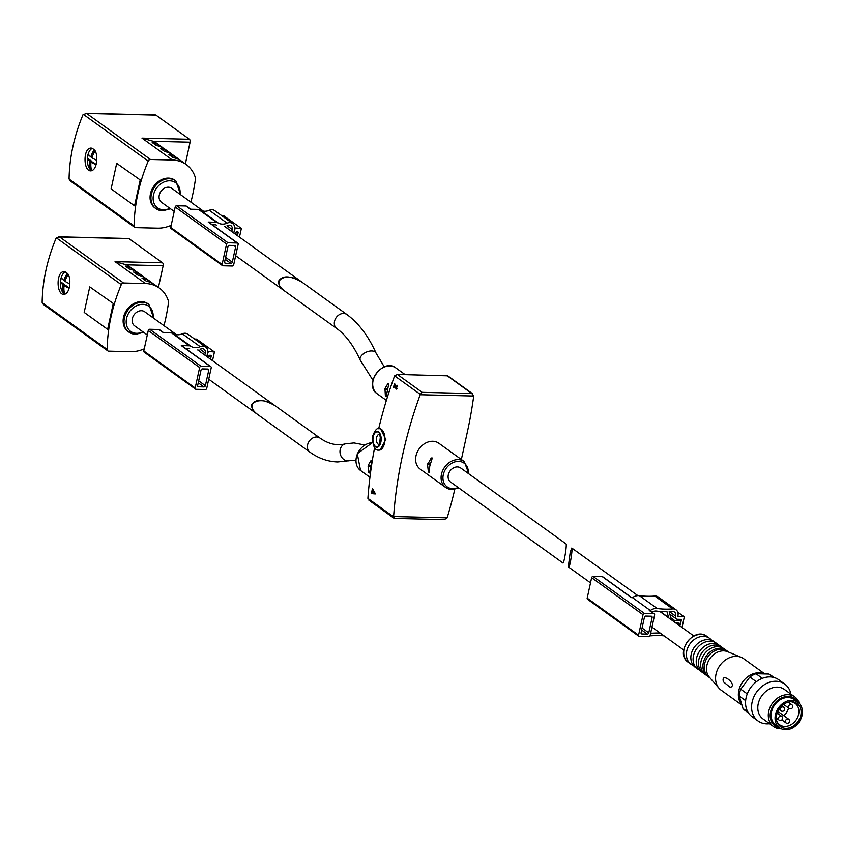<?xml version="1.0" encoding="UTF-8"?>
<svg xmlns="http://www.w3.org/2000/svg" width="843" height="843" viewBox="0 0 843 843"><rect width="100%" height="100%" fill="white"/><g stroke="black" fill="none" stroke-linecap="round" stroke-linejoin="round"><path stroke-width="1.26" d="M309.845 452.101L258.116 414.83C242.226 403.892 260.213 394.492 275.271 405.852L319.961 438.065A8.651 6.892 -54.2 0 0 309.318 441.058A8.651 6.892 -54.2 0 0 309.845 452.101C318.485 458.35 327.737 461.627 337.621 461.953L349.339 460.7A8.651 7.26 -103.5 0 1 347.748 460.868A8.651 7.26 -103.5 0 1 340.077 453.049A8.651 7.26 -103.5 0 1 345.293 443.871C336.905 445.979 328.454 444.04 319.961 438.065M285.05 291.288C269.159 280.35 287.147 270.951 302.205 282.321L346.905 314.523A8.651 6.892 -54.2 0 0 336.252 317.516A8.651 6.892 -54.2 0 0 336.779 328.57L285.05 291.288M384.956 388.56L385.356 395.694L386.22 396.315L388.655 384.44L387.78 383.807L384.956 388.56L387.358 388.612M388.655 384.44L387.78 383.807L388.771 383.828M368.233 465.231L368.633 472.365L369.508 472.986L371.932 461.11L371.068 460.478L368.233 465.231L370.646 465.283M371.932 461.11L371.068 460.478L372.058 460.499M450.584 482.038A8.651 6.892 -54.2 0 1 450.046 470.984A8.651 6.892 -54.2 0 1 460.7 467.991L566.001 543.872C567.181 544.199 563.956 564.241 562.924 562.976L450.584 482.038M428.392 471.932L429.277 472.565L429.751 466.211L432.111 458.613L431.237 457.981L427.549 464.63L428.392 471.932L429.171 471.954M432.111 458.613L431.237 457.981L432.29 458.012M420.183 469.108A15.943 12.698 -54.2 0 1 419.203 448.761A15.943 12.698 -54.2 0 1 438.824 443.249L464.282 461.595A15.943 12.698 -54.2 0 0 444.672 467.106A15.943 12.698 -54.2 0 0 445.652 487.465L420.183 469.108M393.923 518.213L394.682 518.413L393.618 516.548A409.898 326.504 125.8 0 1 420.183 394.724L422.174 392.332L397.338 374.44L394.492 376.21A409.898 326.504 125.8 0 0 378.676 428.76M393.618 516.548L447.148 517.834A409.898 326.504 125.8 0 0 454.809 489.277M461.363 459.488L467.486 431.405A409.898 326.504 125.8 0 0 473.713 396.02L471.817 393.533L472.786 393.892L447.738 375.841L397.338 374.44M372.395 491.606L372.016 491.606A409.898 326.504 -54.2 0 1 372.311 488.487L375.082 493.218A409.898 326.504 125.8 0 0 374.987 494.177L372.564 489.867A409.898 326.504 125.8 0 0 372.364 491.859L373.87 493.945L372.269 492.902A409.898 326.504 125.8 0 0 372.206 493.65L371.847 493.397A409.898 326.504 -54.2 0 1 371.911 492.649L371.131 491.079L371.942 491.669M372.564 489.867L373.27 489.846M372.269 492.902L373.618 492.87M397.021 385.24L396.073 389.192L394.809 384.829A409.898 326.504 125.8 0 0 393.818 387.717L393.344 387.369A409.898 326.504 -54.2 0 1 394.672 383.554L395.725 387.58L396.705 386.136A409.898 326.504 -54.2 0 1 397.021 385.24M397.19 388.265L395.725 387.58M379.993 450.13L385.841 439.561L380.509 428.729L379.519 428.708A10.706 5.68 91.4 0 1 384.945 439.54A10.706 5.68 91.4 0 1 379.002 450.109L379.993 450.13M374.608 447.675A409.898 326.504 125.8 0 0 367.927 498.034L369.845 500.521M394.682 518.413L444.324 519.615L447.148 517.834M422.174 392.332L471.817 393.533L446.98 375.63M395.409 384.84L394.809 384.829M397.506 386.157L396.705 386.136M393.934 387.39L393.344 387.369M372.458 492.038L371.183 492.006M185.365 163.89L190.096 142.193A2.276 1.212 -88.6 0 0 189.443 139.264L155.934 115.112A2.276 1.212 -88.6 0 0 155.523 114.964A2.276 1.212 -88.6 0 0 155.101 115.091M94.827 150.296A9.926 5.269 -88.6 0 0 94.163 149.885A22.74 18.114 125.8 0 0 90.812 156.935A22.656 6.554 -167.7 0 1 88.441 153.963A9.926 5.269 -88.6 0 0 87.514 158.221A22.656 6.554 12.3 0 0 89.885 161.192A22.74 18.114 125.8 0 0 90.148 168.326A9.926 5.269 -88.6 0 0 91.265 169.137A22.74 18.114 -54.2 0 1 91.002 162.004A22.656 6.554 12.3 0 0 96.07 164.67M91.919 170.665A11.391 6.049 91.4 0 1 90.422 169.643A11.391 6.049 91.4 0 1 87.419 157.82A11.391 6.049 91.4 0 1 92.509 148.315M96.819 160.328A22.656 6.554 -167.7 0 1 91.929 157.736A22.74 18.114 -54.2 0 1 95.175 150.855M92.182 156.967L90.812 156.935M89.885 161.192L91.687 161.234L87.514 158.221M91.002 162.004L92.804 162.046L96.134 164.438M171.203 225.302A36.439 29.02 -54.2 0 1 157.504 228.158L135.607 227.631A2.276 1.812 -54.2 0 1 134.743 227.347L70.306 180.918L69.084 178.611A159.411 126.977 -54.2 0 1 83.014 114.711L86.576 113.436L150.465 159.475L172.362 160.001A36.439 29.02 -54.2 0 1 186.229 164.522A36.439 29.02 -54.2 0 1 195.281 177.378A4.552 3.625 -54.2 0 1 195.418 179.169A182.183 145.112 -54.2 0 1 190.918 202.141M134.743 227.347A2.276 1.812 -54.2 0 1 134.09 225.913A159.411 126.977 -54.2 0 1 148.22 161.097A2.276 1.812 -54.2 0 1 150.465 159.475M140.149 180.244L134.574 205.808L135.365 206.029L137.367 193.026L140.939 180.465L116.692 163.342L140.939 180.465M96.365 163.489C97.662 154.754 95.997 149.622 91.36 148.105C82.93 147.188 83.088 171.371 90.812 170.844C93.394 170.655 95.248 168.2 96.365 163.489M174.216 211.435L161.55 202.309A8.651 6.892 -54.2 0 1 161.013 191.256A8.651 6.892 -54.2 0 1 171.666 188.274L203.448 211.172M224.638 226.43L301.752 282.005C290.182 275.503 282.479 275.208 278.622 281.098C278.148 284.312 280.182 287.632 284.723 291.067L285.176 291.383M171.519 154.09A36.439 29.02 125.8 0 0 169.506 152.467L165.333 149.453A36.439 29.02 -54.2 0 0 156.376 145.512L152.193 142.509A36.439 29.02 125.8 0 1 161.15 146.45L156.967 143.436A36.439 29.02 -54.2 0 0 153.373 141.308L141.982 138.115L189.443 139.264M179.875 160.117A36.439 29.02 125.8 0 0 177.873 158.495L173.69 155.481A36.439 29.02 -54.2 0 0 164.743 151.54L160.56 148.526A36.439 29.02 125.8 0 1 169.506 152.467M186.229 164.522L182.056 161.508A36.439 29.02 -54.2 0 0 173.1 157.567L168.916 154.554A36.439 29.02 125.8 0 1 177.873 158.495M163.152 148.073A36.439 29.02 125.8 0 0 161.15 146.45M155.407 208.253A17.081 13.604 -54.2 0 1 154.954 207.936A17.081 13.604 -54.2 0 1 153.9 186.134A17.081 13.604 -54.2 0 1 174.922 180.223A17.081 13.604 -54.2 0 1 175.355 180.56M134.574 205.808L111.118 188.906L116.692 163.342M93.151 154.532L94.163 149.885M90.148 168.326L90.823 165.228M91.518 162.014L91.687 161.234M238.147 244.301L233.69 264.755A1.37 1.085 -54.2 0 1 232.257 265.998L222.995 265.777A1.37 1.085 -54.2 0 1 222.109 264.47L226.577 244.027A1.37 1.085 -54.2 0 1 228.01 242.773L237.273 242.995A1.37 1.085 -54.2 0 1 238.147 244.301M212.215 224.733L215.608 224.818A5.416 4.32 -54.2 0 1 216.609 225.229M227.589 225.502A4.552 3.625 -54.2 0 1 231.014 225.713A4.552 3.625 -54.2 0 1 232.204 229.507L231.762 231.562M227.325 228.379L226.746 227.958M237.125 235.429L237.684 232.847A0.906 0.727 -54.2 0 0 237.441 232.088L236.988 231.762M235.292 234.112A1.37 1.085 -54.2 0 0 236.093 233.026L236.145 232.805A0.906 0.727 -54.2 0 1 237.441 232.088M233.774 233.016A1.37 1.085 -54.2 0 1 233.785 232.963L234.523 229.559A7.292 5.806 -54.2 0 0 232.605 223.5L214.733 210.624A7.292 5.806 -54.2 0 0 209.254 210.276A12.803 10.19 -54.2 0 1 200.202 210.044A8.156 6.491 -54.2 0 0 198.484 209.391L190.349 209.19L185.881 205.977A1.37 1.085 -54.2 0 1 186.735 206.588M237.273 242.995L208.232 222.078L216.356 222.267A8.156 6.491 -54.2 0 1 218.084 222.931A12.803 10.19 -54.2 0 0 227.125 223.153A7.292 5.806 -54.2 0 1 232.605 223.5M208.232 222.078A1.37 1.085 -54.2 0 1 209.075 222.678M171.614 228.748A1.37 1.085 -54.2 0 1 170.729 227.452L175.186 206.999A1.37 1.085 -54.2 0 1 176.63 205.755L185.881 205.977M216.356 222.267L198.484 209.391M221.53 215.513L223.49 215.566L241.361 228.442L234.702 227.937M241.361 228.442L239.465 237.125M235.186 228.295L233.827 232.731M237.452 235.671L238.116 232.647A0.906 0.727 -54.2 0 0 237.536 231.772L236.757 231.751A0.906 0.727 -54.2 0 0 235.798 232.584L235.713 233.016A0.906 0.727 -54.2 0 1 234.902 233.838M227.947 246.63A1.37 1.085 -54.2 0 1 229.38 245.376L234.786 245.513A1.37 1.085 -54.2 0 1 235.661 246.82L232.32 262.152A1.37 1.085 -54.2 0 1 230.887 263.395L225.481 263.269A1.37 1.085 -54.2 0 1 224.596 261.962L227.947 246.63M226.883 227.81L224.891 226.377M158.431 287.421L163.163 265.724A2.276 1.212 -88.6 0 0 162.509 262.784L129 238.643A2.276 1.212 -88.6 0 0 128.589 238.495A2.276 1.212 -88.6 0 0 128.168 238.622M67.893 273.817A9.926 5.269 -88.6 0 0 67.229 273.406A22.74 18.114 125.8 0 0 63.878 280.456A22.656 6.554 -167.7 0 1 61.507 277.495A9.926 5.269 -88.6 0 0 60.58 281.752A22.656 6.554 12.3 0 0 62.951 284.723A22.74 18.114 125.8 0 0 63.214 291.857A9.926 5.269 -88.6 0 0 64.331 292.658A22.74 18.114 -54.2 0 1 64.068 285.524A22.656 6.554 12.3 0 0 69.137 288.201M64.985 294.186A11.391 6.049 91.4 0 1 63.488 293.164A11.391 6.049 91.4 0 1 60.485 281.351A11.391 6.049 91.4 0 1 65.575 271.846M69.885 283.859A22.656 6.554 -167.7 0 1 64.995 281.267A22.74 18.114 -54.2 0 1 68.241 274.375M65.248 280.498L63.878 280.456M62.951 284.723L64.753 284.765L60.58 281.752M64.068 285.524L65.87 285.566L69.2 287.969M144.269 348.823A36.439 29.02 -54.2 0 1 130.57 351.679L108.673 351.152A2.276 1.812 -54.2 0 1 107.809 350.867L43.372 304.449L42.15 302.131A159.411 126.977 -54.2 0 1 56.081 238.242L59.642 236.967L123.531 283.006L145.428 283.533A36.439 29.02 -54.2 0 1 159.306 288.043A36.439 29.02 -54.2 0 1 168.358 300.898A4.552 3.625 -54.2 0 1 168.484 302.69A182.183 145.112 -54.2 0 1 163.985 325.661M107.809 350.867A2.276 1.812 -54.2 0 1 107.156 349.445A159.411 126.977 -54.2 0 1 121.287 284.628A2.276 1.812 -54.2 0 1 123.531 283.006M113.215 303.775L107.641 329.328L108.431 329.55L110.433 316.557L114.005 303.996L89.758 286.873L114.005 303.996M69.432 287.01C70.728 278.274 69.063 273.143 64.426 271.625C55.996 270.708 56.165 294.902 63.878 294.365C66.46 294.175 68.315 291.72 69.432 287.01M147.293 334.966L134.617 325.841A8.651 6.892 -54.2 0 1 134.079 314.787A8.651 6.892 -54.2 0 1 144.733 311.794L176.524 334.692M275.387 405.936L274.944 405.62C263.364 399.034 255.608 398.707 251.688 404.629C251.214 407.801 253.206 411.089 257.652 414.493M144.585 277.621A36.439 29.02 125.8 0 0 142.572 275.998L138.4 272.984A36.439 29.02 -54.2 0 0 129.443 269.043L125.259 266.03A36.439 29.02 125.8 0 1 134.216 269.971L130.033 266.957A36.439 29.02 -54.2 0 0 126.439 264.828L115.048 261.636L162.509 262.784M152.941 283.648A36.439 29.02 125.8 0 0 150.939 282.026L146.756 279.012A36.439 29.02 -54.2 0 0 137.809 275.071L133.626 272.057A36.439 29.02 125.8 0 1 142.572 275.998M159.306 288.043L155.123 285.029A36.439 29.02 -54.2 0 0 146.166 281.088L141.982 278.085A36.439 29.02 125.8 0 1 150.939 282.026M136.218 271.594A36.439 29.02 125.8 0 0 134.216 269.971M128.473 331.773A17.081 13.604 -54.2 0 1 128.02 331.468A17.081 13.604 -54.2 0 1 126.966 309.655A17.081 13.604 -54.2 0 1 147.989 303.754A17.081 13.604 -54.2 0 1 148.421 304.081M107.641 329.328L84.184 312.426L89.758 286.873M66.218 278.053L67.229 273.406M63.214 291.857L63.889 288.759M64.584 285.535L64.753 284.765M211.214 367.833L206.756 388.275A1.37 1.085 -54.2 0 1 205.323 389.529L196.061 389.297A1.37 1.085 -54.2 0 1 195.186 388.001L199.643 367.548A1.37 1.085 -54.2 0 1 201.077 366.305L210.339 366.526A1.37 1.085 -54.2 0 1 211.214 367.833M185.281 348.264L188.674 348.349A5.416 4.32 -54.2 0 1 189.675 348.749M200.655 349.023A4.552 3.625 -54.2 0 1 204.08 349.244A4.552 3.625 -54.2 0 1 205.27 353.027L204.828 355.093M200.392 351.9L199.812 351.478M210.192 358.96L210.75 356.368A0.906 0.727 -54.2 0 0 210.518 355.609L210.055 355.282M208.358 357.632A1.37 1.085 -54.2 0 0 209.159 356.547L209.212 356.336A0.906 0.727 -54.2 0 1 210.518 355.609M206.841 356.536A1.37 1.085 -54.2 0 1 206.851 356.494L207.589 353.08A7.292 5.806 -54.2 0 0 205.681 347.021L187.799 334.144A7.292 5.806 -54.2 0 0 182.32 333.796A12.803 10.19 -54.2 0 1 173.279 333.575A8.156 6.491 -54.2 0 0 171.55 332.911L163.426 332.722L158.948 329.497A1.37 1.085 -54.2 0 1 159.801 330.108M210.339 366.526L181.298 345.598L189.422 345.799A8.156 6.491 -54.2 0 1 191.15 346.452A12.803 10.19 -54.2 0 0 200.191 346.673A7.292 5.806 -54.2 0 1 205.681 347.021M181.298 345.598A1.37 1.085 -54.2 0 1 182.141 346.21M144.68 352.279A1.37 1.085 -54.2 0 1 143.795 350.973L148.252 330.53A1.37 1.085 -54.2 0 1 149.696 329.276L158.948 329.497M189.422 345.799L171.55 332.911M194.596 339.044L196.556 339.086L214.428 351.963L207.768 351.468M214.428 351.963L212.531 360.646M208.253 351.816L206.893 356.262M209.212 356.336L208.779 356.536A0.906 0.727 -54.2 0 1 207.968 357.358M208.874 356.115A0.906 0.727 -54.2 0 1 209.823 355.282L210.602 355.293A0.906 0.727 -54.2 0 1 211.182 356.167L210.529 359.202M201.013 370.151A1.37 1.085 -54.2 0 1 202.446 368.907L207.852 369.034A1.37 1.085 -54.2 0 1 208.727 370.34L205.386 385.673A1.37 1.085 -54.2 0 1 203.953 386.926L198.548 386.789A1.37 1.085 -54.2 0 1 197.673 385.483L201.013 370.151M199.96 351.341L197.957 349.908M568.467 565.674L568.688 567.139C569.72 568.393 572.945 548.361 571.765 548.024L570.205 552.46L568.467 565.674M773.452 677.35L768.869 674.042A21.865 17.418 -54.2 0 1 771.029 675.317L774.053 677.498M762.357 678.33L755.981 673.736A21.865 17.418 -54.2 0 0 749.859 677.024L740.734 689.195L747.256 693.894M756.382 681.724L749.859 677.024M745.644 700.659L739.237 696.033A21.865 17.418 -54.2 0 1 740.734 689.195M747.92 712.061L742.999 708.52A21.865 17.418 -54.2 0 0 745.465 710.797L748.489 712.978M768.869 674.042L755.981 673.736M739.237 696.033L742.999 708.52M741.851 704.716A19.357 15.416 -54.2 0 1 742.831 681.713A19.357 15.416 -54.2 0 1 764.39 673.936M741.998 705.212L721.123 690.164A19.357 15.416 -54.2 0 1 719.026 688.257A19.357 15.416 -54.2 0 1 719.933 665.454A19.357 15.416 -54.2 0 1 741.282 657.371A19.357 15.416 -54.2 0 1 743.758 658.762L764.833 673.947M732.514 685.275C731.576 687.424 730.301 687.719 728.679 686.149L723.473 681.839C720.923 673.241 731.945 680.006 732.514 685.275M719.026 688.257L709.332 677.129A15.943 12.698 -54.2 0 1 710.08 658.351A15.943 12.698 -54.2 0 1 727.657 651.702L741.282 657.371M710.112 678.014L708.826 677.098A15.943 12.698 -54.2 0 1 705.096 672.145A15.943 12.698 -54.2 0 1 707.846 656.739A15.943 12.698 -54.2 0 1 721.587 649.258A15.943 12.698 -54.2 0 1 727.467 651.228L728.742 652.155M708.173 676.581A15.943 12.698 -54.2 0 1 707.488 676.128A15.943 12.698 -54.2 0 1 706.497 655.77A15.943 12.698 -54.2 0 1 726.118 650.259A15.943 12.698 -54.2 0 1 726.771 650.775M707.488 676.128L705.254 674.516A15.943 12.698 -54.2 0 1 701.524 669.574A15.943 12.698 -54.2 0 1 704.263 654.157A15.943 12.698 -54.2 0 1 718.015 646.686A15.943 12.698 -54.2 0 1 723.884 648.657L726.118 650.259M704.19 673.641A15.943 12.698 -54.2 0 1 703.02 672.904A15.943 12.698 -54.2 0 1 702.029 652.556A15.943 12.698 -54.2 0 1 721.65 647.045A15.943 12.698 -54.2 0 1 722.714 647.919M703.02 672.904L700.786 671.302A15.943 12.698 -54.2 0 1 697.056 666.349A15.943 12.698 -54.2 0 1 699.795 650.944A15.943 12.698 -54.2 0 1 713.547 643.462A15.943 12.698 -54.2 0 1 719.416 645.432L721.65 647.045M699.332 670.027A15.943 12.698 -54.2 0 1 697.656 669.047A15.943 12.698 -54.2 0 1 696.676 648.688A15.943 12.698 -54.2 0 1 716.297 643.177A15.943 12.698 -54.2 0 1 717.751 644.452M697.656 669.047L695.422 667.435A15.943 12.698 -54.2 0 1 691.692 662.493A15.943 12.698 -54.2 0 1 694.442 647.076A15.943 12.698 -54.2 0 1 708.183 639.605A15.943 12.698 -54.2 0 1 714.063 641.565L716.297 643.177M693.41 665.517A15.943 12.698 -54.2 0 1 690.954 664.221A15.943 12.698 -54.2 0 1 689.974 643.862A15.943 12.698 -54.2 0 1 709.595 638.351A15.943 12.698 -54.2 0 1 711.597 640.269M797.931 702.282L794.022 699.469A15.711 12.519 -54.2 0 0 774.675 704.896A15.711 12.519 -54.2 0 0 775.644 724.959L779.554 727.772A15.711 12.519 -54.2 0 1 778.584 707.709A15.711 12.519 -54.2 0 1 797.931 702.282A15.711 12.519 -54.2 0 1 800.85 718.974A15.711 12.519 -54.2 0 1 785.539 729.722A15.711 12.519 -54.2 0 1 779.554 727.772A16.849 13.425 -54.2 0 1 773.937 704.369A16.849 13.425 -54.2 0 1 797.952 702.303M781.25 728.763A18.219 14.51 -54.2 0 1 780.449 728.763A18.219 14.51 -54.2 0 1 773.516 726.508A18.219 14.51 -54.2 0 1 772.388 703.241A18.219 14.51 -54.2 0 1 794.812 696.95A18.219 14.51 -54.2 0 1 799.396 703.578M773.516 726.508L763.01 718.942A18.219 14.51 -54.2 0 1 761.893 695.675A18.219 14.51 -54.2 0 1 784.306 689.384L794.812 696.95M769.606 723.694A22.772 18.135 -54.2 0 1 766.782 723.852A22.772 18.135 -54.2 0 1 758.11 721.028A22.772 18.135 -54.2 0 1 756.708 691.945A22.772 18.135 -54.2 0 1 784.738 684.073A22.772 18.135 -54.2 0 1 790.903 694.137M758.11 721.028L752.082 716.687A22.772 18.135 -54.2 0 1 749.764 688.952A22.772 18.135 -54.2 0 1 776.466 678.404A22.772 18.135 -54.2 0 1 778.711 679.732L784.738 684.073M785.845 728.31A14.205 11.317 -54.2 0 1 777.056 721.966A14.205 11.317 -54.2 0 1 779.564 708.415A14.205 11.317 -54.2 0 1 791.63 701.745A14.205 11.317 -54.2 0 1 800.776 715.317A14.205 11.317 -54.2 0 1 785.845 728.31M790.839 701.755A13.203 10.516 -54.2 0 1 795.118 703.347A13.203 10.516 -54.2 0 1 797.583 717.372A13.203 10.516 -54.2 0 1 784.707 726.413A13.203 10.516 -54.2 0 1 779.68 724.78A13.203 10.516 -54.2 0 1 776.814 721.218M788.858 702.019A13.203 10.516 -54.2 0 1 788.964 702.662M788.574 707.994A13.203 10.516 -54.2 0 1 783.811 715.707M777.646 719.037A13.203 10.516 -54.2 0 1 776.435 719.258M777.425 712.367A2.276 1.812 -54.2 0 1 779.248 712.419L788.637 719.184A2.276 1.812 -54.2 0 0 785.971 722.872A2.276 2.276 0 0 0 789.459 721.756A2.276 2.276 0 0 0 788.637 719.184M682.019 627.466L684.316 616.897L677.846 616.286A7.292 5.806 125.8 0 0 676.033 609.826L658.162 596.949A7.292 5.806 125.8 0 0 654.811 596.064A98.283 78.283 125.8 0 1 639.363 595.664A10.474 8.346 125.8 0 0 632.482 597.634L631.375 597.603L602.334 576.675L593.072 576.454A1.37 1.085 125.8 0 0 591.638 577.708L587.181 598.151A1.37 1.085 125.8 0 0 587.539 599.289L638.92 636.317A1.37 1.085 125.8 0 0 639.447 636.486L648.71 636.707A1.37 1.085 125.8 0 0 650.143 635.453L654.6 615.011A1.37 1.085 125.8 0 0 653.725 613.704L644.463 613.483A1.37 1.085 125.8 0 0 643.019 614.726L638.562 635.179A1.37 1.085 125.8 0 0 638.92 636.317M650.627 633.241A7.745 6.164 125.8 0 0 651.628 633.251A101.023 80.464 125.8 0 1 660.132 633.03M650.027 635.801A10.474 8.346 125.8 0 0 651.291 635.801A98.283 78.283 125.8 0 1 664.052 635.843M677.993 624.568A0.906 0.727 125.8 0 1 678.014 624.452L678.499 624.041A1.37 1.085 125.8 0 0 676.413 623.43M678.446 624.252A0.906 0.727 125.8 0 0 679.995 624.284L680.596 621.523A0.906 0.727 125.8 0 0 680.006 620.648L674.611 620.522L673.568 621.375M676.033 609.826A7.292 5.806 125.8 0 0 672.682 608.941A98.283 78.283 125.8 0 1 657.234 608.541A10.474 8.346 125.8 0 0 650.353 610.511L649.258 610.49L653.725 613.704M650.101 611.091A1.37 1.085 125.8 0 0 649.258 610.49M668.668 617.845A10.242 8.167 125.8 0 0 668.573 617.529L666.982 611.712A101.023 80.464 125.8 0 1 656.455 611.08A7.745 6.164 125.8 0 0 651.902 612.187M669.426 611.66L675.57 616.085A4.552 3.625 125.8 0 0 674.432 612.039A4.552 3.625 125.8 0 0 672.345 611.491A101.023 80.464 125.8 0 1 669.152 611.67L670.796 617.698L669.785 618.646M675.57 616.085A3.193 2.54 125.8 0 0 676.36 618.91A3.193 2.54 125.8 0 0 677.572 619.299L680.67 619.384A0.906 0.727 125.8 0 1 681.26 620.248L680.333 624.505A0.906 0.727 125.8 0 1 679.374 625.337L679.058 625.337M678.109 624.031A0.906 0.727 125.8 0 0 676.708 623.641M677.761 612.176L684.316 616.897M632.482 597.634L650.353 610.511M660.164 611.47L668.573 617.529M603.188 577.286A1.37 1.085 125.8 0 0 602.334 576.675M641.934 633.978L647.329 634.105A1.37 1.085 125.8 0 0 648.773 632.851L652.113 617.519A1.37 1.085 125.8 0 0 651.239 616.212L645.833 616.085A1.37 1.085 125.8 0 0 644.4 617.329L641.049 632.671A1.37 1.085 125.8 0 0 641.934 633.978L641.091 633.367M670.807 617.782L674.611 620.522M384.745 389.498L387.2 389.561M385.356 395.694L386.189 395.715M368.022 466.168L370.488 466.232M368.633 472.365L369.476 472.386M386.379 400.404L377.264 393.829A15.943 12.698 -54.2 0 1 376.284 373.481A15.943 12.698 -54.2 0 1 395.904 367.969L405.146 374.629M369.94 477.275L360.551 470.499A15.943 12.698 -54.2 0 1 357.453 453.871A15.943 12.698 -54.2 0 1 372.553 442.659M427.549 464.63L430.025 464.683M427.728 463.829L430.183 463.882M451.722 489.435A15.943 12.698 -54.2 0 1 445.652 487.465L451.964 489.53L458.761 487.928M420.183 394.724L473.713 396.02M378.876 444.409A5.005 2.655 91.4 0 1 376.61 437.633A5.005 2.655 91.4 0 1 379.118 434.398M393.586 516.875L367.917 498.382M420.299 394.376L394.619 375.883M373.038 436.537A7.966 4.236 91.4 0 1 380.309 434.303A7.966 4.236 91.4 0 1 377.495 447.211A7.966 4.236 91.4 0 1 373.038 436.537M373.259 436.695A7.513 3.994 91.4 0 1 380.119 434.598A7.513 3.994 91.4 0 1 377.464 446.769A7.513 3.994 91.4 0 1 373.259 436.695M458.16 487.496A14.573 11.612 -54.2 0 1 452.67 488.645A14.573 11.612 -54.2 0 1 443.165 475.336A14.573 11.612 -54.2 0 1 457.475 461.416A14.573 11.612 -54.2 0 1 468.276 473.45M372.954 380.267L360.267 360.214A8.651 4.91 -24.2 0 1 366.157 352.184A8.651 4.91 -24.2 0 1 376.062 353.122L384.282 366.884M395.831 387.959L395.167 387.949M373.143 492.533L371.868 492.502M373.354 492.681L371.911 492.649M69.105 179.095L134.09 225.913M83.236 114.279L148.22 161.097M172.362 160.001L141.982 138.115M86.576 113.436L155.934 115.112M153.373 141.308L190.096 142.193M169.854 208.295A15.49 12.339 -54.2 0 1 163.447 209.77A15.49 12.339 -54.2 0 1 153.394 195.428A15.49 12.339 -54.2 0 1 168.937 180.813A15.49 12.339 -54.2 0 1 179.97 194.248M162.341 210.697A17.081 13.604 -54.2 0 1 155.839 208.579A17.081 13.604 -54.2 0 1 154.785 186.777A17.081 13.604 -54.2 0 1 175.808 180.866L174.922 180.223M228.01 242.773L176.63 205.755M218.084 222.931L200.202 210.044M227.125 223.153L209.254 210.276M222.109 264.47L170.729 227.452M226.577 244.027L175.186 206.999M235.661 246.82L233.817 245.482M232.32 262.152L225.618 257.315M230.887 263.395L225.186 259.296M225.481 263.269L224.638 262.658M232.204 229.507L226.988 225.745M42.171 302.616L107.156 349.445M56.302 237.8L121.287 284.628M145.428 283.533L115.048 261.636M59.642 236.967L129 238.643M126.439 264.828L163.163 265.724M142.92 331.815A15.49 12.339 -54.2 0 1 136.524 333.301A15.49 12.339 -54.2 0 1 126.461 318.949A15.49 12.339 -54.2 0 1 142.003 304.344A15.49 12.339 -54.2 0 1 153.036 317.769M135.407 334.228A17.081 13.604 -54.2 0 1 128.905 332.11A17.081 13.604 -54.2 0 1 127.862 310.298A17.081 13.604 -54.2 0 1 148.884 304.397L147.989 303.754M201.077 366.305L149.696 329.276M191.15 346.452L173.279 333.575M200.191 346.673L182.32 333.796M195.186 388.001L143.795 350.973M199.643 367.548L148.252 330.53M208.727 370.34L206.883 369.013M205.386 385.673L198.685 380.846M203.953 386.926L198.253 382.817M198.548 386.789L197.705 386.189M205.27 353.027L200.054 349.265M690.954 664.221L688.267 662.282A15.943 12.698 -54.2 0 1 687.287 641.923A15.943 12.698 -54.2 0 1 706.908 636.423L709.595 638.351M781.893 711.155A2.276 1.812 -54.2 0 1 780.881 707.962A2.276 1.812 -54.2 0 1 783.684 707.182L781.83 705.844M786.835 723.157A2.276 1.812 -54.2 0 1 785.971 722.872L781.851 719.911M789.996 708.678A2.276 1.812 -54.2 0 1 788.995 705.486A2.276 1.812 -54.2 0 1 791.798 704.695L788.279 702.166M779.901 720.312A2.276 1.812 -54.2 0 1 778.89 717.13A2.276 1.812 -54.2 0 1 781.693 716.339L777.162 713.073M654.811 596.064L672.682 608.941M639.363 595.664L657.234 608.541M593.072 576.454L644.463 613.483M591.638 577.708L643.019 614.726M587.181 598.151L638.562 635.179M641.639 629.995L647.329 634.105M642.06 628.024L648.773 632.851M650.269 616.191L652.113 617.519M678.162 619.32L680.006 620.648M650.764 632.629L651.628 633.251M680.027 619.363L681.26 620.248M393.871 518.171L368.876 500.162M379.519 428.708C377.348 427.496 375.072 429.93 372.68 436.01C372.659 446.105 374.766 450.805 379.002 450.109M379.192 434.398L380.319 436.906C379.698 443.703 379.202 446.21 378.844 444.43L378.95 444.409M468.877 473.882L464.282 461.595M360.551 470.499L357.284 453.703L372.543 442.586M377.264 393.829C363.143 384.893 382.954 357.4 395.904 367.969M349.339 460.7L355.83 460.457M345.293 443.871L353.965 442.933L364.713 444.988M360.267 360.214C353.491 345.461 345.662 334.913 336.779 328.57M376.062 353.122C368.444 336.104 358.728 323.248 346.905 314.523M373.607 492.86L372.321 492.828M373.249 489.815L372.606 489.794M284.723 291.067L235.661 255.714M85.501 113.278L155.523 114.964M154.954 207.936L162.636 210.803L170.518 208.769M180.634 194.733L175.808 180.866M237.789 243.174L208.748 222.246M190.644 209.201L186.408 206.145M222.478 265.608L171.087 228.579M274.944 405.62L197.705 349.961M257.673 414.503L208.727 379.234M58.567 236.799L128.589 238.495M128.02 331.468L135.702 334.323L143.584 332.3M153.7 318.254L148.884 304.397M210.855 366.694L181.814 345.767M163.721 332.732L159.475 329.666M195.544 389.129L144.153 352.111M693.8 635.959L659.774 611.438M637.814 595.611L571.765 548.024M683.684 649.995L651.955 627.139M590.511 582.861L568.688 567.139M688.267 662.282C674.115 653.272 693.884 625.843 706.908 636.423M778.921 709.363L781.029 710.87A2.276 2.276 0 0 0 784.517 709.753A2.276 2.276 0 0 0 783.684 707.182M783.59 704.4L789.132 708.394A2.276 2.276 0 0 0 792.62 707.277A2.276 2.276 0 0 0 791.798 704.695M776.371 718.11L779.027 720.038A2.276 2.276 0 0 0 782.515 718.91A2.276 2.276 0 0 0 781.693 716.339M602.861 576.854L631.67 597.613M649.774 610.659L654.242 613.873M678.004 624.515L678.689 625.011M678.362 619.32L680.354 620.764M677.214 622.798L677.867 623.272M669.848 614.22L676.36 618.91"/></g></svg>
